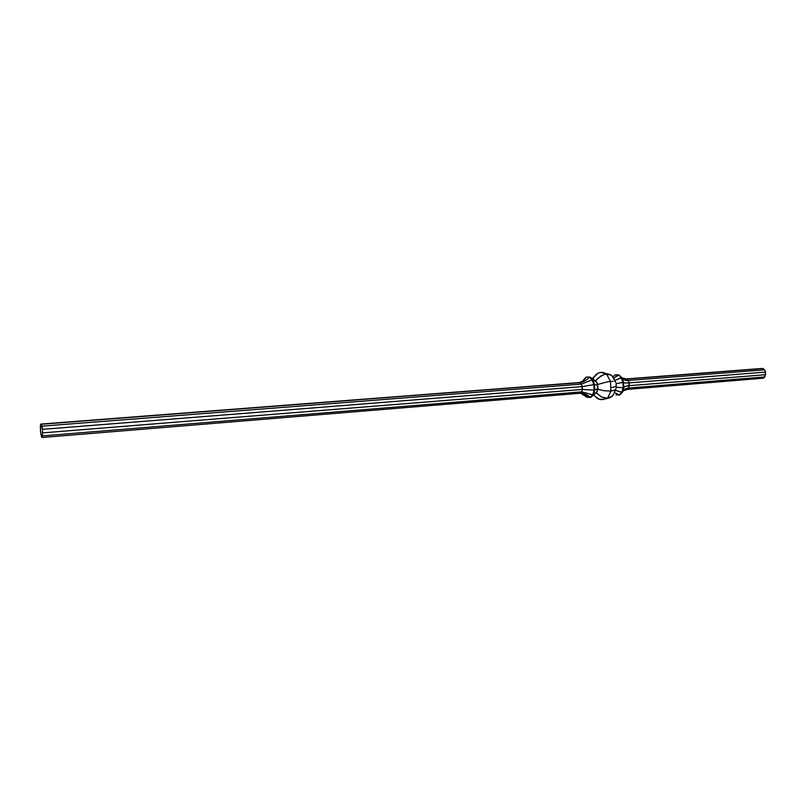 <?xml version="1.0" encoding="UTF-8"?>
<svg xmlns="http://www.w3.org/2000/svg" width="806" height="806" viewBox="0 0 806 806"><rect width="100%" height="100%" fill="white"/><g stroke="black" fill="none" stroke-linecap="round" stroke-linejoin="round"><path stroke-width="1.21" d="M596.017 392.643L601.588 397.005L607.623 398.245L610.908 391.041L604.429 390.799L597.619 389.238L597.115 391.797L595.382 393.54L596.833 391.817L597.74 388.704L594.737 390.084L593.377 394.759L596.833 391.817L590.798 397.378L597.115 391.797L597.619 389.238L604.429 390.799L610.908 391.041L610.485 381.45L606.565 374.055L601.044 372.342L598.334 373.017L601.044 372.342L606.565 374.055L603.634 374.679L606.565 374.055L610.485 381.45L607.422 381.822L610.485 381.45L610.908 391.041L615.19 389.913L616.197 388.351L615.19 389.913L610.908 391.041L607.623 398.245L601.588 397.005L595.987 392.724L590.173 397.429L592.753 394.809L594.113 390.134L593.871 384.653L592.088 379.878L589.267 377.107L586.174 377.057L583.635 379.717L586.174 377.057L589.891 377.057L594.516 380.059L589.891 377.057L592.712 379.838L596.672 381.883L597.407 384.533L607.422 381.822L597.407 384.533L597.619 389.238L597.578 385.077L594.496 384.603L594.737 390.084L597.74 388.704L597.115 391.797L596.017 392.643M605.044 398.95L599.503 399.423L602.253 399.655L608.641 398.093M596.994 398.255L599.503 399.423L594.919 396.23L596.994 398.255M594.093 394.94L594.919 396.23L594.093 394.94M595.946 374.609L598.334 373.017L594.062 377.007L595.946 374.609M593.357 378.447L594.062 377.007L593.357 378.447M595.402 380.936L600.661 376.12L603.634 374.679L597.871 378.266L595.503 381.026L594.475 380.029L595.402 380.936M761.196 368.523L763 368.533L764.612 369.833L765.609 372.09L764.874 376.926L763.353 378.195L627.219 389.389L623.159 390.9L627.219 389.389L628.599 388.049L629.204 382.88L628.267 380.462L626.776 379.052L621.859 377.802L626.776 379.052L763 368.533L626.776 379.052L628.267 380.462C625.003 380.593 622.826 379.646 621.738 377.621L618.252 374.931L615.089 374.891L612.892 376.835L615.089 374.891L618.252 374.931L613.598 378.216L618.857 374.891L621.134 377.661L614.907 380.472L621.738 377.621L623.552 382.326L616.096 383.616L616.258 387.212L623.169 387.767L616.086 387.223L616.096 383.616L622.937 382.366L621.134 377.661L622.937 382.366L623.552 382.326L623.784 387.726L623.169 387.767L622.937 382.366L623.169 387.767L623.784 387.726L622.383 392.341L621.769 392.391L623.169 387.767L621.769 392.391L615.341 390.295L622.383 392.341L619.733 394.93L621.769 392.391L619.119 394.98L614.353 392.441L619.119 394.98L622.383 392.341C623.27 389.882 625.335 388.452 628.599 388.049L623.109 390.97L622.383 392.341L623.784 387.726C624.247 386.668 626.091 385.983 629.325 385.661C626.091 385.983 624.247 386.668 623.784 387.726L623.552 382.326C624.076 382.921 625.97 383.102 629.204 382.88C625.97 383.102 624.076 382.921 623.552 382.326L621.859 377.802C622.967 379.707 625.103 380.593 628.267 380.462L764.612 369.833L628.267 380.462L629.204 382.88L765.609 372.09L629.204 382.88L629.325 385.661L765.7 374.689L629.325 385.661L628.599 388.049L764.874 376.926L628.599 388.049L627.219 389.389L763.353 378.195L764.874 376.926L765.609 372.09L764.612 369.833L763 368.533L761.196 368.523L625.214 379.011L761.196 368.523M614.464 391.192L615.059 390.316M614.635 380.492L613.96 379.525M613.013 381.389L610.485 381.45L613.013 381.389M615.804 382.235L614.827 381.661L615.804 382.235M609.245 374.266L606.565 374.055L611.462 375.314L609.245 374.266M613.074 377.117L611.462 375.314L613.608 378.256M603.885 372.614L601.044 372.342L608.762 374.165M610.263 397.57L607.623 398.245L612.369 396.089L610.263 397.57M613.809 393.912L612.369 396.089L613.809 393.912M615.955 394.869L619.119 394.98L615.955 394.869M614.907 380.472L615.3 381.5M615.693 374.85L618.857 374.891L621.738 377.621L618.857 374.891L615.693 374.85M611.956 387.394L616.056 386.527L611.956 387.394M594.496 384.603L597.578 385.077L596.4 381.903L592.712 379.838L594.496 384.603L593.871 384.653L594.496 384.603L594.737 390.084L594.113 390.134L594.737 390.084L593.377 394.759L590.798 397.378L587.08 397.308L590.173 397.429C587.211 394.537 583.957 393.137 580.431 393.237L581.851 393.237L590.173 397.429L592.753 394.809L581.751 391.867L582.446 389.439L581.408 384.119L579.957 382.669L578.365 382.628C581.811 382.165 584.421 380.311 586.174 377.057L585.488 378.145C583.786 380.754 581.408 382.245 578.365 382.628L40.774 424.087L40.542 432.218L41.69 437.285L42.285 437.477L42.517 429.316L42.003 426.152L40.774 424.087L579.957 382.669C583.473 382.205 586.577 380.351 589.267 377.107L589.891 377.057L589.267 377.107C586.577 380.351 583.473 382.205 579.957 382.669L41.358 424.248L579.957 382.669L581.408 384.119L592.088 379.878L581.408 384.119L42.003 426.152L581.408 384.119L582.315 386.598L593.871 384.653L582.315 386.598L42.517 429.316L582.315 386.598L582.446 389.439L594.113 390.134L582.446 389.439L42.758 432.872L582.446 389.439L581.751 391.867L592.753 394.809L594.113 390.134L593.871 384.653L592.088 379.878L589.267 377.107L586.174 377.057L589.891 377.057L592.712 379.838L594.496 384.603M596.672 381.883L595.503 381.026L596.672 381.883L597.75 385.056L596.672 381.883M597.911 388.694L597.75 385.056L597.911 388.694M584.703 394.9L587.08 397.308L584.703 394.9M580.652 393.227L587.08 397.308L580.652 393.227M580.431 393.237L581.751 391.867L42.678 435.865L581.751 391.867L580.431 393.237L42.285 437.477L580.431 393.237M40.381 425.719L40.774 424.087L41.358 424.248L42.517 429.316L42.285 437.477L41.69 437.285L40.542 432.218L40.381 425.719M594.828 396.109L593.609 394.89M592.249 378.588L594.637 376.12M613.688 378.488L615.562 382.014M615.713 389.5L614.172 392.844M581.116 393.217L581.851 393.237M585.488 378.145L583.201 380.533"/></g></svg>
